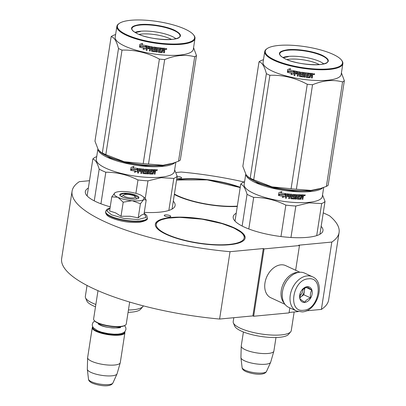<?xml version="1.0" encoding="UTF-8"?>
<svg xmlns="http://www.w3.org/2000/svg" width="406" height="406" viewBox="0 0 406 406"><rect width="100%" height="100%" fill="white"/><g stroke="black" fill="none" stroke-linecap="round" stroke-linejoin="round"><path stroke-width="0.61" d="M252.892 315.893L219.6 319.05L230.029 251.7L263.316 248.548L252.892 315.893L253.654 316.249L289.042 312.899L289.818 307.88M89.493 180.706L79.348 181.665A135.096 36.555 8.8 0 0 72.08 191.196L61.651 258.541A135.096 36.555 8.8 0 0 219.6 319.05M306.327 310.834L321.395 309.408A135.096 36.555 8.8 0 0 328.662 299.877L339.086 232.531A135.096 36.555 8.8 0 0 329.413 215.708L323.257 212.845M298.227 311.6L289.108 312.468M72.08 191.196A135.096 36.555 8.8 0 0 230.029 251.7M175.91 172.52L181.137 172.027A135.096 36.555 8.8 0 1 244.067 181.979M321.395 309.408L331.819 242.057A135.096 36.555 8.8 0 0 339.086 232.531M331.819 242.057L298.704 245.194L299.466 245.549L295.644 270.254M253.654 316.249L264.078 248.898L299.466 245.549M264.078 248.898L263.316 248.548M169.637 216.885A3.304 0.893 8.8 0 0 170.769 216.398A3.304 0.893 8.8 0 0 168.932 215.287A3.304 0.893 8.8 0 0 165.374 214.906A3.304 0.893 8.8 0 0 164.237 215.388A3.304 0.893 8.8 0 0 166.079 216.505A3.304 0.893 8.8 0 0 169.637 216.885M176.889 177.98A3.304 0.893 8.8 0 0 180.523 178.386A3.304 0.893 8.8 0 0 181.655 177.899A3.304 0.893 8.8 0 0 177.133 176.382M234.292 227.878A45.426 12.292 -171.2 0 1 245.117 238.053A45.426 12.292 -171.2 0 1 214.967 244.955A45.426 12.292 -171.2 0 1 166.166 234.328A45.426 12.292 -171.2 0 1 155.336 224.153A45.426 12.292 -171.2 0 1 185.486 217.251A45.426 12.292 -171.2 0 1 234.292 227.878M173.291 201.198A45.426 12.292 -171.2 0 1 175.103 205.512A45.426 12.292 -171.2 0 1 144.282 212.379M110.229 206.832A45.426 12.292 -171.2 0 1 96.151 201.787A45.426 12.292 -171.2 0 1 85.326 191.612A45.426 12.292 -171.2 0 1 88.356 188.054M237.271 206.456A45.426 12.292 -171.2 0 1 177.052 195.829A45.426 12.292 -171.2 0 1 174.331 194.474M176.62 179.701A45.426 12.292 -171.2 0 1 240.235 187.313M321.161 226.37A45.426 12.292 -171.2 0 1 322.973 230.679A45.426 12.292 -171.2 0 1 292.822 237.581A45.426 12.292 -171.2 0 1 244.021 226.954A45.426 12.292 -171.2 0 1 233.196 216.779A45.426 12.292 -171.2 0 1 236.226 213.221M312.371 276.725L304.607 273.116A18.879 13.271 114.9 0 0 299.43 272.279A18.879 13.271 114.9 0 0 285.976 282.094L285.9 282.221A17.935 12.606 114.9 0 0 283.591 287.189L283.545 287.326A18.879 13.271 114.9 0 0 282.495 291.579A18.879 13.271 114.9 0 0 288.696 307.357L296.456 310.966L302.201 311.909C317.365 311.321 326.297 282.403 312.371 276.725A18.879 13.271 114.9 0 0 307.195 275.887A18.879 13.271 114.9 0 0 291.066 291.675A18.879 13.271 114.9 0 0 296.456 310.966M285.976 282.094A18.879 13.271 114.9 0 0 283.545 287.326M303.5 310.265C319.329 309.727 324.495 276.354 308.367 278.836C292.538 279.379 287.372 312.752 303.5 310.265M304.718 302.409A8.257 5.806 114.9 0 0 312.128 293.964A8.257 5.806 114.9 0 0 307.154 286.697A8.257 5.806 114.9 0 0 301.262 290.99A8.257 5.806 114.9 0 0 300.201 293.279A8.257 5.806 114.9 0 0 304.718 302.409M300.151 293.431L299.968 298.917L304.678 302.303C305.703 300.399 307.677 298.938 310.585 297.913C310.047 294.883 310.448 292.29 311.793 290.138L307.083 286.748L301.704 290.315M311.793 290.138L305.703 287.306M310.585 297.913L303.795 294.756L304.886 287.707M299.806 297.715L303.795 294.756M299.795 297.588A7.08 4.979 114.9 0 0 300.836 296.948A7.08 4.979 114.9 0 0 304.393 290.863A7.08 4.979 114.9 0 0 304.327 288.016M303.018 288.935A7.08 4.979 -65.1 0 1 299.75 295.954M298.654 272.375A17.697 12.439 114.9 0 0 297.126 272.411A17.697 12.439 114.9 0 0 281.251 290.503A17.697 12.439 114.9 0 0 284.291 303.282M299.922 272.243L285.692 265.625A17.697 12.439 114.9 0 0 280.84 264.839A17.697 12.439 114.9 0 0 268.224 274.045L268.133 274.197A16.519 11.612 114.9 0 0 266.006 278.775L265.945 278.947A17.697 12.439 114.9 0 0 264.966 282.936A17.697 12.439 114.9 0 0 270.777 297.725L285.002 304.338M268.224 274.045A17.697 12.439 114.9 0 0 265.945 278.947M134.995 196.616A5.897 1.599 -171.2 0 0 133.757 195.773A5.897 1.599 8.8 0 0 128.22 194.449A5.897 1.599 8.8 0 0 123.805 194.885A5.897 1.599 8.8 0 0 124.906 196.616A5.897 1.599 -171.2 0 0 132.011 198.011A5.897 1.599 -171.2 0 0 134.995 196.616L136.528 198.549M97.993 290.666L93.613 318.933A16.519 4.471 8.8 0 0 94.08 320.278A16.519 4.471 8.8 0 0 97.552 322.638A16.519 4.471 -171.2 0 0 113.056 326.343A16.519 4.471 -171.2 0 0 125.413 325.13A16.519 4.471 -171.2 0 0 126.261 323.988L129.661 302.044M94.08 320.278L94.466 320.76A16.047 4.344 8.8 0 0 97.836 323.049A16.047 4.344 -171.2 0 0 112.893 326.652A16.047 4.344 -171.2 0 0 124.901 325.475L125.413 325.13M92.857 327.084A16.047 4.344 8.8 0 0 96.623 330.91A16.047 4.344 -171.2 0 0 114.264 334.681A16.047 4.344 -171.2 0 0 124.525 331.986M92.73 326.855A16.519 4.471 8.8 0 0 92.258 327.693A16.519 4.471 8.8 0 0 96.197 331.392A16.519 4.471 -171.2 0 0 113.944 335.255A16.519 4.471 -171.2 0 0 124.906 332.747L120.288 362.604A16.519 4.471 -171.2 0 1 120.252 362.756A16.519 4.471 -171.2 0 1 109.057 365.101A16.519 4.471 -171.2 0 1 91.573 361.249A16.519 4.471 8.8 0 1 87.625 357.701A16.519 4.471 8.8 0 1 87.64 357.549L92.258 327.693M124.713 331.809A16.519 4.471 -171.2 0 1 124.906 332.747M87.625 357.701L87.32 369.135A15.068 4.08 8.8 0 0 87.326 369.308A15.068 4.08 8.8 0 0 90.924 372.373A15.068 4.08 -171.2 0 0 106.58 375.87A15.068 4.08 -171.2 0 0 117.024 373.901A15.068 4.08 -171.2 0 0 117.085 373.743L120.252 362.756M243.412 331.976L241.245 345.983A16.519 4.471 8.8 0 0 241.23 346.135A16.519 4.471 8.8 0 0 245.183 349.683A16.519 4.471 -171.2 0 0 262.662 353.535A16.519 4.471 -171.2 0 0 273.857 351.185A16.519 4.471 -171.2 0 0 273.893 351.038L275.989 337.503M241.23 346.135L240.925 357.569A15.068 4.08 8.8 0 0 240.936 357.737A15.068 4.08 8.8 0 0 244.534 360.802A15.068 4.08 -171.2 0 0 260.185 364.299A15.068 4.08 -171.2 0 0 270.635 362.335A15.068 4.08 -171.2 0 0 270.695 362.177L273.857 351.185M139.228 200.792A15.337 4.151 8.8 0 0 143.648 199.63L140.405 203.761L132.331 200.737A15.337 4.151 8.8 0 0 139.228 200.792M144.059 197.296L140.836 195.103C136.954 193.383 132.178 192.236 126.515 191.668A15.337 4.151 8.8 0 0 115.076 192.718L114.954 192.794A15.337 4.151 -171.2 0 0 117.71 197.23L111.772 196.885L109.59 210.958L115.598 212.871L121.013 216.266L130.006 216.251L138.228 217.834L141.186 215.18L144.018 214.089L146.196 200.021L143.648 199.63L144.059 197.296L146.196 200.021M144.155 213.216L146.114 217.423L138.065 219.55L124.15 218.499L111.533 214.815L106.742 210.866L110.062 207.938M135.574 199.092A9.673 2.619 -171.2 0 1 120.044 195.499A9.673 2.619 -171.2 0 1 123.094 193.292A9.673 2.619 -171.2 0 1 134.685 194.768A9.673 2.619 -171.2 0 1 138.395 198.341A9.673 2.619 -171.2 0 1 135.574 199.092M117.71 197.23L117.953 197.341A15.337 4.151 -171.2 0 0 131.97 200.706L132.331 200.737M145.064 198.564L145.556 199.163M138.228 217.834L140.405 203.761M131.97 200.706L123.196 202.193L117.953 197.341M121.013 216.266L123.196 202.193M111.772 196.885L114.954 192.794M120.151 195.626L119.968 194.976L123.211 193.591L133.366 194.677L138.624 197.864L138.258 198.427M128.068 312.336A27.608 7.47 -171.2 0 0 131.722 312.128A27.608 7.47 8.8 0 0 140.649 309.215L142.816 306.642A29.379 7.947 8.8 0 1 133.315 309.737A29.379 7.947 -171.2 0 1 128.433 309.981M95.857 304.475A29.379 7.947 -171.2 0 1 85.524 297.771A29.379 7.947 -171.2 0 1 85.336 296.436L87.036 285.443M95.496 306.789A27.608 7.47 -171.2 0 1 86.808 300.882L85.524 297.771M142.816 306.642A29.379 7.947 8.8 0 0 143.293 305.845M100.033 151.814L109.757 157.746L126.144 162.791L145.206 165.719L162.283 165.821L172.981 163.207M97.937 149.144A39.524 10.698 8.8 0 0 121.024 162.136A39.524 10.698 8.8 0 0 162.522 166.409A39.524 10.698 8.8 0 0 175.032 162.537M97.882 149.048L96.298 159.289A39.524 10.698 -171.2 0 0 118.313 172.626A39.524 10.698 -171.2 0 0 160.852 177.189A39.524 10.698 8.8 0 0 174.418 171.383L175.834 162.258M137.284 171.307L134.432 172.357L135.497 171.099A39.524 10.698 8.8 0 1 130.798 170.327L131.869 169.109A39.524 10.698 8.8 0 0 136.558 169.85L137.725 168.454L137.284 171.307L137.68 168.505M134.447 172.23L137.269 171.175M130.899 170.21A39.052 10.566 8.8 0 0 135.508 170.972L135.497 171.099M131.793 168.932L130.6 170.292L131.793 168.932A39.524 10.698 8.8 0 0 136.487 169.683L137.522 168.297M131.849 168.815A39.052 10.566 8.8 0 0 136.487 169.551M130.6 170.292L131.047 167.414L133.955 166.445L132.858 167.714L133.99 166.318M130.666 170.17L131.097 167.399M132.858 167.714A39.524 10.698 8.8 0 0 137.532 168.429L136.487 169.683M150.195 173.088L150.134 173.037A39.052 10.566 8.8 0 0 150.19 173.042L150.306 173.184A39.524 10.698 8.8 0 0 152.59 173.24L153.28 169.647A39.524 10.698 8.8 0 0 155.528 169.652L155.808 169.997L155.615 171.241L154.818 171.616L155.224 172.129L154.95 173.925L155.224 172.129M155.615 171.241L154.818 171.616M155.041 171.763L155.457 172.276L155.041 171.763M154.163 173.935L154.95 173.925M154.625 172.494L154.346 172.149L154.625 172.494L154.381 174.078A39.524 10.698 8.8 0 0 155.178 174.072M154.407 172.352L154.128 172.002L154.407 172.352M153.336 172.002L154.346 172.149L153.336 172.002L152.91 174.078A39.524 10.698 8.8 0 1 149.525 173.991L149.362 173.844A39.052 10.566 8.8 0 0 152.707 173.93M153.544 172.149L153.092 173.585M149.738 170.383L148.763 170.2L149.738 170.383L149.235 173.626L149.525 173.991M148.083 170.302L147.946 170.16A39.052 10.566 8.8 0 1 145.556 169.997L145.668 170.139A39.524 10.698 8.8 0 0 148.083 170.302L147.525 173.895L148.352 173.935L148.763 170.2M148.352 173.935L148.911 170.342M147.388 173.748L148.205 173.793M147.373 171.449L146.921 173.372L147.373 171.449L147.079 171.078A39.524 10.698 8.8 0 1 145.541 170.972L145.404 170.124L145.318 170.682M143.064 173.428L143.151 173.57A39.524 10.698 8.8 0 0 146.652 173.839L146.52 173.697A39.052 10.566 8.8 0 1 143.064 173.428L142.765 173.047M143.095 171.606L143.008 171.464A39.052 10.566 8.8 0 1 141.892 171.357L141.963 171.494A39.524 10.698 8.8 0 0 143.095 171.606L142.846 173.189M138.898 170.17A39.052 10.566 8.8 0 1 138.847 170.165L139.146 169.485A39.524 10.698 8.8 0 0 141.364 169.744L140.806 173.337L141.664 173.423L141.892 171.357M141.664 173.423L141.963 171.494M141.364 169.744L141.303 169.606A39.052 10.566 8.8 0 1 139.116 169.353L138.989 169.601M138.877 170.297A39.524 10.698 8.8 0 0 140.887 170.535L140.76 171.368L140.811 170.525M144.135 169.525L143.653 172.636L144.135 169.525L143.836 169.145A39.524 10.698 8.8 0 1 138.634 168.571L138.213 168.876L137.583 172.951L138.451 173.057L138.72 170.997A39.052 10.566 8.8 0 0 140.704 171.23M138.75 171.129A39.524 10.698 8.8 0 0 140.76 171.368M143.653 172.636L143.77 172.778A39.524 10.698 8.8 0 0 146.135 172.966L146.185 171.723A39.052 10.566 8.8 0 1 144.658 171.611L144.363 171.23M146.419 172.012L146.307 171.865A39.524 10.698 8.8 0 1 144.764 171.748L144.465 171.373L144.739 169.576L145.15 169.256A39.524 10.698 8.8 0 0 152.62 169.637L152.494 170.469L152.407 169.632M152.494 170.469A39.524 10.698 8.8 0 1 150.733 170.424L150.565 170.276A39.052 10.566 8.8 0 0 152.301 170.322M150.58 170.55L150.474 171.246L150.733 170.424M150.474 171.246A39.524 10.698 8.8 0 0 151.971 171.291L151.844 172.124L151.763 171.286M150.174 171.936L150.195 173.042L150.174 171.936A39.052 10.566 8.8 0 0 151.656 171.977M150.342 172.078A39.524 10.698 8.8 0 0 151.844 172.124M142.201 169.967L142.09 170.662A39.524 10.698 8.8 0 0 143.222 170.774L143.13 169.789L142.201 169.967L142.288 169.708M143.328 170.078L142.359 169.845M154.808 170.484L154.59 170.342A39.052 10.566 8.8 0 1 153.595 170.342L153.803 170.484A39.524 10.698 8.8 0 0 154.808 170.484L154.808 171.317A39.524 10.698 8.8 0 1 153.671 171.317L153.803 170.484M153.468 171.17L153.595 170.342M142.024 170.525L142.13 169.83M143.749 169.008L144.044 169.383M137.563 172.819L138.421 172.926L138.72 170.997M138.847 170.165L138.959 169.469M140.75 173.2L141.598 173.286M146.921 173.372L146.52 173.697M146.952 170.936L147.241 171.307M149.362 173.844L149.073 173.484M155.386 171.099L155.579 169.85L155.305 169.505M157.376 170.175L156.31 170.2L157.173 169.683L157.376 170.175L157.132 169.911M153.301 173.732L152.91 174.078M147.053 173.514L146.652 173.839M96.709 156.625L96.222 156.802A43.655 11.815 -171.2 0 0 92.857 158.979C95.364 159.791 97.47 163.182 99.181 169.14A43.655 11.815 -171.2 0 0 105.819 172.225C116.933 172.225 127.651 174.798 137.969 179.944A43.655 11.815 -171.2 0 0 147.972 180.853L161.182 177.686L173.793 178.407A43.655 11.815 8.8 0 0 177.158 176.234L174.661 169.825M100.932 203.792L105.819 172.225M94.268 200.868L99.181 169.14M145.201 198.732L147.972 180.853M135.893 193.352L137.969 179.944M87.138 195.925L92.857 158.979M172.073 209.075L177.158 176.234M168.835 210.445L173.793 178.407M156.401 169.957L156.569 170.586L156.599 169.744M156.569 170.586L157.081 170.251L157.092 169.784L156.691 169.794M156.894 170.495L156.812 170.231M172.621 163.313L171.053 163.796A40.118 10.855 -171.2 0 1 163.11 165.242A40.118 10.855 -171.2 0 1 124.119 161.695L105.829 154.615A44.833 12.134 -171.2 0 1 104.017 153.808A44.833 12.134 -171.2 0 1 102.327 152.986L118.501 48.492A44.833 12.134 8.8 0 0 120.191 49.314A44.833 12.134 -171.2 0 0 122.008 50.121C135 49.689 147.459 52.678 159.391 59.093A44.833 12.134 -171.2 0 0 164.674 59.575C175.209 55.206 185.222 54.257 194.702 56.733L178.523 161.228A44.833 12.134 -171.2 0 0 180.3 160.076L196.479 55.581A44.833 12.134 -171.2 0 1 194.702 56.733M171.484 39.433A20.473 5.542 -171.2 0 0 170.084 38.727A20.473 5.542 8.8 0 0 138.994 34.403M175.935 38.732A22.716 6.146 -171.2 0 0 172.098 36.433A22.716 6.146 8.8 0 0 134.965 32.394M137.416 33.749C128.809 29.13 129.671 26.065 140.009 24.558C149.718 23.512 166.298 26.233 174.585 30.227C183.192 34.845 182.33 37.905 171.997 39.418C162.283 40.463 145.703 37.743 137.416 33.749M119.42 23.32A39.052 10.566 8.8 0 1 148.637 20.442A39.052 10.566 8.8 0 1 185.288 29.212A39.052 10.566 -171.2 0 1 193.495 34.784A39.052 10.566 -171.2 0 1 173.727 44.021A39.052 10.566 -171.2 0 1 126.718 34.759A39.052 10.566 8.8 0 1 119.42 23.32L118.907 23.66A39.524 10.698 8.8 0 0 116.872 26.39A39.524 10.698 8.8 0 0 126.296 35.241A39.524 10.698 -171.2 0 0 168.759 44.487A39.524 10.698 -171.2 0 0 194.992 38.484A39.524 10.698 -171.2 0 0 193.875 35.266L193.495 34.784M178.523 161.228L172.92 163.227L163.11 165.242L148.494 164.07A44.833 12.134 -171.2 0 1 143.216 163.588L124.119 161.695A40.118 10.855 -171.2 0 1 101.799 153.077L98.247 149.667L94.968 141.166L111.148 36.672C114.132 37.19 116.583 41.128 118.501 48.492M115.619 34.5L112.924 35.525A44.833 12.134 8.8 0 0 111.148 36.672M100.5 152.179L102.327 152.986M148.494 164.07L164.674 59.575M196.479 55.581L193.566 47.7M194.992 38.484L193.322 49.258A39.524 10.698 -171.2 0 1 167.089 55.262A39.524 10.698 -171.2 0 1 124.627 46.02A39.524 10.698 8.8 0 1 115.202 37.164L116.872 26.39M143.216 163.588L159.391 59.093M105.829 154.615L122.008 50.121M144.135 48.238L143.242 49.339L144.262 48.131A39.052 10.566 -171.2 0 1 139.867 47.071L139.689 47.167A39.524 10.698 -171.2 0 0 144.135 48.238L144.262 48.131M145.191 46.756A39.052 10.566 -171.2 0 1 140.806 45.726L139.507 47.116L139.948 44.244L142.694 43.437L141.643 44.65A39.524 10.698 -171.2 0 0 146.119 45.67L145.094 46.868A39.524 10.698 -171.2 0 1 140.633 45.822M140.126 44.193L139.71 46.883M153.717 47.055L153.301 47.345L153.717 47.055A39.524 10.698 -171.2 0 0 161.583 48.05L161.451 48.877A39.524 10.698 -171.2 0 1 159.558 48.679L159.289 49.496A39.524 10.698 -171.2 0 0 160.898 49.669L160.771 50.496A39.524 10.698 -171.2 0 1 159.162 50.324L159.132 51.44A39.524 10.698 -171.2 0 0 161.593 51.694L162.293 48.116A39.524 10.698 -171.2 0 0 164.765 48.324L165.085 48.7L164.892 49.943L164.151 50.278L164.613 50.836L164.334 52.633L163.461 52.567M164.653 48.182L164.968 48.558L164.77 49.801L164.151 50.278M164.613 50.836L164.263 50.42L164.729 50.978L164.334 52.633M164.45 52.775A39.524 10.698 -171.2 0 1 163.567 52.709L163.816 51.126L162.527 50.532L162.283 52.115L161.862 52.43A39.052 10.566 -171.2 0 1 158.264 52.059L157.959 51.669M163.816 51.126L163.395 50.608L162.527 50.532M163.709 50.983L163.395 50.608L163.709 50.983M162.618 50.674L162.375 52.257L161.953 52.572A39.524 10.698 -171.2 0 1 158.31 52.191L158.264 52.059M157.995 51.801L158.497 48.558L157.599 48.319L157.041 51.912L156.183 51.801M157.63 48.451L157.041 51.912M157.071 52.044L156.203 51.932L156.741 48.207A39.052 10.566 -171.2 0 1 154.265 47.857L154.138 48.69M156.757 48.339A39.524 10.698 -171.2 0 1 154.255 47.984L154.265 47.857M155.706 48.913L156.016 49.314L155.696 51.379L155.28 51.679L155.706 51.511L156.026 49.446L155.716 49.045A39.524 10.698 -171.2 0 1 154.123 48.816L154.255 47.984M155.28 51.679A39.052 10.566 -171.2 0 1 151.727 51.141L151.423 50.735L151.671 49.151A39.052 10.566 -171.2 0 1 150.545 48.959L150.195 51.009L149.337 50.857L150.245 50.887M155.29 51.806A39.524 10.698 -171.2 0 1 151.692 51.263L151.727 51.141M150.489 49.08A39.524 10.698 -171.2 0 0 151.631 49.273L151.671 49.151M147.784 46.736L147.693 46.847A39.524 10.698 -171.2 0 0 149.89 47.263L149.956 47.147A39.052 10.566 -171.2 0 1 147.784 46.736L147.627 46.852M149.306 48.735A39.052 10.566 -171.2 0 1 147.388 48.37L147.297 48.481A39.524 10.698 -171.2 0 0 149.286 48.862L149.413 48.03A39.524 10.698 -171.2 0 1 147.429 47.654L147.693 46.847M146.881 46.056L147.19 45.893L146.779 46.167L146.15 50.242L146.881 46.056L147.287 45.782M155.031 49.862L154.747 50.882A39.524 10.698 -171.2 0 1 152.321 50.511L152.681 47.248L152.377 46.842A39.524 10.698 -171.2 0 1 147.19 45.893M154.919 49.654A39.052 10.566 -171.2 0 1 153.351 49.42L153.047 49.014L153.311 47.304M154.919 49.781A39.524 10.698 -171.2 0 1 153.331 49.547L153.351 49.42M161.451 48.877L161.38 48.74A39.052 10.566 -171.2 0 1 159.507 48.542L159.289 49.496M160.771 50.496L160.7 50.359A39.052 10.566 -171.2 0 1 159.111 50.192L159.081 51.308M151.748 47.588L150.89 47.441L150.621 48.248A39.524 10.698 -171.2 0 0 151.758 48.441L151.788 47.466L150.773 47.472M162.786 48.872A39.052 10.566 -171.2 0 0 163.877 48.964L163.983 49.106A39.524 10.698 -171.2 0 1 162.877 49.009L162.75 49.842L162.877 49.009M164.105 49.248L163.999 49.948A39.524 10.698 -171.2 0 1 162.75 49.842M151.788 47.466L151.798 48.319M160.806 49.659L160.7 50.359M161.486 48.04L161.38 48.74M147.089 50.298L146.246 50.131M149.956 47.147L149.398 50.74M158.441 48.553L157.599 48.319M166.846 49.024L165.77 49.37L165.648 48.953L166.704 48.882L166.485 49.258M166.328 49.258L166.115 49.03L165.942 49.37L166.064 48.578L166.572 48.674L166.46 49.4L165.714 49.293M151.692 51.263L151.387 50.857L151.631 49.273M149.89 47.263L149.337 50.857M147.297 48.481L147.002 50.415L146.15 50.242M153.331 49.547L153.021 49.141L153.301 47.345M143.1 49.441L145.861 48.563L146.302 45.711L145.165 47.045A39.524 10.698 -171.2 0 1 140.699 46L139.689 47.167M145.165 47.045L146.409 45.599M145.967 48.451L143.242 49.339M140.872 45.908L139.867 47.071M135.264 32.576L140.512 31.495M233.389 322.943L234.678 326.048A27.608 7.47 -171.2 0 0 251.918 334.651A27.608 7.47 -171.2 0 0 279.592 337.295A27.608 7.47 8.8 0 0 288.519 334.387L290.686 331.809A29.379 7.947 8.8 0 1 281.185 334.909A29.379 7.947 -171.2 0 1 251.74 332.093A29.379 7.947 -171.2 0 1 233.389 322.943A29.379 7.947 -171.2 0 1 233.201 321.608L233.81 317.7M290.686 331.809A29.379 7.947 8.8 0 0 291.269 330.596L294.152 311.986M247.904 176.98L257.627 182.913L274.014 187.958L293.076 190.886L310.154 190.987L320.852 188.374M245.808 174.316A39.524 10.698 8.8 0 0 268.894 187.303A39.524 10.698 8.8 0 0 310.392 191.576A39.524 10.698 8.8 0 0 322.902 187.704M245.752 174.22L244.168 184.456A39.524 10.698 -171.2 0 0 266.184 197.793A39.524 10.698 -171.2 0 0 308.722 202.355A39.524 10.698 8.8 0 0 322.288 196.55L323.699 187.425M285.154 196.474L282.302 197.524L283.368 196.265A39.524 10.698 8.8 0 1 278.668 195.494L279.739 194.276A39.524 10.698 8.8 0 0 284.428 195.017L285.596 193.621L285.154 196.474L285.55 193.672M282.317 197.402L285.139 196.342M278.765 195.382A39.052 10.566 8.8 0 0 283.378 196.139L283.368 196.265M279.663 194.104L278.47 195.459L279.663 194.104A39.524 10.698 8.8 0 0 284.357 194.85L285.393 193.464M279.719 193.982A39.052 10.566 8.8 0 0 284.352 194.718M278.47 195.459L278.917 192.586L281.825 191.612L280.729 192.88L281.86 191.49M278.536 195.337L278.968 192.566M280.729 192.88A39.524 10.698 8.8 0 0 285.403 193.596L284.357 194.85M298.065 198.26L298.004 198.209A39.052 10.566 8.8 0 0 298.06 198.209L298.177 198.351A39.524 10.698 8.8 0 0 300.46 198.407L301.145 194.819A39.524 10.698 8.8 0 0 303.399 194.819L303.678 195.164L303.485 196.408L302.688 196.788L303.094 197.296L302.815 199.092L303.094 197.296M303.485 196.408L302.688 196.788M302.912 196.93L303.328 197.443L302.912 196.93M302.034 199.102L302.815 199.092M302.495 197.661L302.216 197.316L302.495 197.661L302.252 199.244A39.524 10.698 8.8 0 0 303.049 199.239M302.277 197.519L301.998 197.174L302.277 197.519M301.206 197.169L302.216 197.316L301.206 197.169L300.78 199.244A39.524 10.698 8.8 0 1 297.395 199.158L297.233 199.016A39.052 10.566 8.8 0 0 300.577 199.097M301.414 197.316L300.963 198.752M297.603 195.55L296.634 195.367L297.603 195.55L297.101 198.798L297.395 199.158M295.954 195.469L295.812 195.327A39.052 10.566 8.8 0 1 293.426 195.164L293.538 195.306A39.524 10.698 8.8 0 0 295.954 195.469L295.395 199.062L296.223 199.107L296.634 195.367M296.223 199.107L296.781 195.514M295.258 198.92L296.075 198.96M293.188 195.854L293.274 195.291L293.299 195.996M293.294 195.991L293.411 196.139A39.524 10.698 8.8 0 0 294.949 196.245L295.243 196.616L294.523 199.006A39.524 10.698 8.8 0 1 291.021 198.737L290.716 198.356L290.879 196.631A39.052 10.566 8.8 0 1 289.762 196.524L289.833 196.661A39.524 10.698 8.8 0 0 290.96 196.773M295.243 196.616L294.792 198.539M290.716 198.356L290.935 198.595A39.052 10.566 8.8 0 0 294.391 198.864M290.935 198.595L290.635 198.214M286.768 195.342A39.052 10.566 8.8 0 1 286.717 195.332L287.017 194.652A39.524 10.698 8.8 0 0 289.234 194.91L288.676 198.504L289.534 198.595L289.762 196.524M289.534 198.595L289.833 196.661M289.234 194.91L289.173 194.773A39.052 10.566 8.8 0 1 286.986 194.52L286.854 194.768M286.748 195.469A39.524 10.698 8.8 0 0 288.757 195.702L288.63 196.534L288.681 195.697M292.005 194.692L291.523 197.803L292.005 194.692L291.706 194.312A39.524 10.698 8.8 0 1 286.499 193.743L286.083 194.043L285.454 198.118L286.321 198.23L286.59 196.164A39.052 10.566 8.8 0 0 288.575 196.397M286.621 196.296A39.524 10.698 8.8 0 0 288.63 196.534M291.523 197.803L291.64 197.95A39.524 10.698 8.8 0 0 294.005 198.133L294.056 196.89A39.052 10.566 8.8 0 1 292.528 196.778L292.234 196.402M294.289 197.179L294.177 197.032A39.524 10.698 8.8 0 1 292.63 196.92L292.33 196.54L292.609 194.743L293.02 194.428A39.524 10.698 8.8 0 0 300.491 194.809L300.364 195.636L300.278 194.804M300.364 195.636A39.524 10.698 8.8 0 1 298.603 195.59L298.43 195.443A39.052 10.566 8.8 0 0 300.171 195.494M298.451 195.722L298.344 196.418L298.603 195.59M298.344 196.418A39.524 10.698 8.8 0 0 299.841 196.458L299.709 197.291L299.633 196.453M298.045 197.103L298.065 198.214L298.045 197.103A39.052 10.566 8.8 0 0 299.526 197.143M298.212 197.245A39.524 10.698 8.8 0 0 299.709 197.291M290.072 195.134L289.96 195.829A39.524 10.698 8.8 0 0 291.092 195.941L291 194.961L290.072 195.134L290.158 194.875M291.198 195.245L290.229 195.017M302.678 195.656L302.46 195.509A39.052 10.566 8.8 0 1 301.465 195.509L301.673 195.651A39.524 10.698 8.8 0 0 302.678 195.656L302.678 196.484A39.524 10.698 8.8 0 1 301.541 196.484L301.673 195.651M301.338 196.337L301.465 195.509M289.894 195.692L290.001 194.997M291.615 194.175L291.914 194.555M285.433 197.986L286.291 198.092L286.59 196.164M286.717 195.332L286.824 194.636M288.62 198.367L289.463 198.453M294.817 196.103L295.111 196.474M297.233 199.016L296.943 198.651M303.257 196.265L303.449 195.017L303.175 194.677M305.246 195.342L304.18 195.367L305.043 194.855L305.246 195.342L305.002 195.078M301.171 198.899L300.78 199.244M294.923 198.681L294.523 199.006M244.579 181.792L244.092 181.969A43.655 11.815 -171.2 0 0 240.728 184.146C243.235 184.958 245.341 188.348 247.051 194.312A43.655 11.815 -171.2 0 0 253.689 197.392C264.803 197.392 275.522 199.965 285.839 205.111A43.655 11.815 -171.2 0 0 295.837 206.02L309.052 202.853L321.664 203.579A43.655 11.815 8.8 0 0 325.028 201.401L322.531 194.992M248.802 228.964L253.689 197.392M242.138 226.04L247.051 194.312M290.97 237.48L295.837 206.02M280.972 236.546L285.839 205.111M235.008 221.092L240.728 184.146M319.943 234.242L325.028 201.401M316.705 235.612L321.664 203.579M304.272 195.129L304.434 195.753L304.47 194.91M304.434 195.753L304.952 195.418L304.962 194.951L304.556 194.961M304.764 195.662L304.683 195.403M320.491 188.485L318.923 188.968A40.118 10.855 -171.2 0 1 310.981 190.409A40.118 10.855 -171.2 0 1 271.99 186.861L253.699 179.782A44.833 12.134 -171.2 0 1 251.887 178.975A44.833 12.134 -171.2 0 1 250.197 178.153L266.372 73.659A44.833 12.134 8.8 0 0 268.062 74.481A44.833 12.134 -171.2 0 0 269.878 75.288C282.87 74.856 295.329 77.85 307.261 84.265A44.833 12.134 -171.2 0 0 312.544 84.742C323.08 80.373 333.093 79.424 342.573 81.9L326.394 186.395A44.833 12.134 -171.2 0 0 328.17 185.248L344.349 80.753A44.833 12.134 -171.2 0 1 342.573 81.9M319.355 64.6A20.473 5.542 -171.2 0 0 317.954 63.894A20.473 5.542 8.8 0 0 286.864 59.57M323.8 63.904A22.716 6.146 -171.2 0 0 319.969 61.605A22.716 6.146 8.8 0 0 282.835 57.561M285.286 58.916C276.679 54.297 277.542 51.237 287.879 49.725C297.588 48.679 314.168 51.4 322.455 55.394C331.063 60.012 330.2 63.072 319.867 64.584C310.154 65.63 293.574 62.91 285.286 58.916M267.29 48.487A39.052 10.566 8.8 0 1 296.507 45.614A39.052 10.566 8.8 0 1 333.153 54.384A39.052 10.566 -171.2 0 1 341.365 59.951A39.052 10.566 -171.2 0 1 321.598 69.187A39.052 10.566 -171.2 0 1 274.588 59.926A39.052 10.566 8.8 0 1 267.29 48.487L266.778 48.832A39.524 10.698 8.8 0 0 264.742 51.557A39.524 10.698 8.8 0 0 274.162 60.413A39.524 10.698 -171.2 0 0 316.629 69.654A39.524 10.698 -171.2 0 0 342.862 63.651A39.524 10.698 -171.2 0 0 341.745 60.438L341.365 59.951M326.394 186.395L320.786 188.394L310.981 190.409L296.365 189.237A44.833 12.134 -171.2 0 1 291.082 188.76L271.99 186.861A40.118 10.855 -171.2 0 1 249.67 178.244L246.117 174.834L242.839 166.333L259.018 61.839C261.997 62.357 264.453 66.295 266.372 73.659M263.484 59.667L260.794 60.692A44.833 12.134 8.8 0 0 259.018 61.839M248.37 177.346L250.197 178.153M296.365 189.237L312.544 84.742M344.349 80.753L341.436 72.867M342.862 63.651L341.192 74.425A39.524 10.698 -171.2 0 1 314.96 80.434A39.524 10.698 -171.2 0 1 272.497 71.187A39.524 10.698 8.8 0 1 263.073 62.331L264.742 51.557M291.082 188.76L307.261 84.265M253.699 179.782L269.878 75.288M292.005 73.405L291.107 74.506L292.132 73.298A39.052 10.566 -171.2 0 1 287.737 72.243L287.56 72.334A39.524 10.698 -171.2 0 0 292.005 73.405L292.132 73.298M293.061 71.923A39.052 10.566 -171.2 0 1 288.676 70.893L287.377 72.288L287.818 69.411L290.564 68.609L289.514 69.822A39.524 10.698 -171.2 0 0 293.985 70.837L292.965 72.035A39.524 10.698 -171.2 0 1 288.504 70.989M287.996 69.36L287.58 72.05M301.587 72.222L301.171 72.512L301.587 72.222A39.524 10.698 -171.2 0 0 309.453 73.217L309.321 74.049A39.524 10.698 -171.2 0 1 307.428 73.846L307.159 74.663A39.524 10.698 -171.2 0 0 308.768 74.836L308.636 75.668A39.524 10.698 -171.2 0 1 307.032 75.496L307.002 76.612A39.524 10.698 -171.2 0 0 309.463 76.866L310.164 73.283A39.524 10.698 -171.2 0 0 312.635 73.491L312.955 73.867L312.757 75.115L312.021 75.45L312.483 76.003L312.204 77.8L311.331 77.734M312.524 73.349L312.833 73.725L312.64 74.973L312.021 75.45M312.483 76.003L312.133 75.587L312.6 76.145L312.204 77.8M312.321 77.942A39.524 10.698 -171.2 0 1 311.438 77.876L311.686 76.292L310.397 75.704L310.154 77.282L309.732 77.602A39.052 10.566 -171.2 0 1 306.134 77.226L305.825 76.835M311.686 76.292L311.265 75.775L310.397 75.704M311.58 76.15L311.265 75.775L311.58 76.15M310.488 75.841L310.245 77.424L309.824 77.739A39.524 10.698 -171.2 0 1 306.18 77.363L306.134 77.226M305.865 76.967L306.368 73.725L305.469 73.486L304.911 77.079L304.053 76.967M305.5 73.618L304.911 77.079M304.942 77.211L304.074 77.099L304.612 73.374A39.052 10.566 -171.2 0 1 302.135 73.024L302.003 73.856M304.627 73.506A39.524 10.698 -171.2 0 1 302.125 73.156L302.135 73.024M303.576 74.085L303.881 74.481L303.561 76.546L303.16 76.978L303.576 76.678L303.896 74.613L303.587 74.212A39.524 10.698 -171.2 0 1 301.993 73.983L302.125 73.156M303.15 76.846A39.052 10.566 -171.2 0 1 299.598 76.308L299.293 75.902L299.537 74.318A39.052 10.566 -171.2 0 1 298.415 74.125L298.06 76.176L297.202 76.023L298.116 76.059M303.16 76.978A39.524 10.698 -171.2 0 1 299.562 76.429L299.598 76.308M298.359 74.247A39.524 10.698 -171.2 0 0 299.501 74.44L299.537 74.318M295.654 71.903L295.563 72.019A39.524 10.698 -171.2 0 0 297.76 72.43L297.821 72.314A39.052 10.566 -171.2 0 1 295.654 71.903L295.492 72.019M297.177 73.902A39.052 10.566 -171.2 0 1 295.258 73.537L295.167 73.653A39.524 10.698 -171.2 0 0 297.156 74.029L297.283 73.202A39.524 10.698 -171.2 0 1 295.299 72.821L295.563 72.019M294.751 71.223L295.06 71.06L294.649 71.334L294.015 75.409L294.751 71.223L295.157 70.948M302.896 75.034L302.617 76.049A39.524 10.698 -171.2 0 1 300.191 75.683L300.552 72.415L300.247 72.009A39.524 10.698 -171.2 0 1 295.06 71.06M302.79 74.821A39.052 10.566 -171.2 0 1 301.222 74.587L300.917 74.181L301.181 72.471M302.79 74.948A39.524 10.698 -171.2 0 1 301.201 74.714L301.222 74.587M309.321 74.049L309.245 73.907A39.052 10.566 -171.2 0 1 307.378 73.714L307.159 74.663M308.636 75.668L308.57 75.526A39.052 10.566 -171.2 0 1 306.982 75.359L306.951 76.475M299.618 72.755L298.755 72.608L298.491 73.415A39.524 10.698 -171.2 0 0 299.628 73.608L299.658 72.633L298.643 72.638M310.747 74.181A39.524 10.698 -171.2 0 0 311.854 74.273L311.747 74.131A39.052 10.566 -171.2 0 1 310.656 74.039L310.615 75.008L310.656 74.039M311.975 74.42L311.869 75.115A39.524 10.698 -171.2 0 1 310.615 75.008M299.658 72.633L299.669 73.486M308.677 74.826L308.57 75.526M309.357 73.207L309.245 73.907M294.959 75.47L294.117 75.298M297.821 72.314L297.268 75.907M306.312 73.719L305.469 73.486M314.711 74.196L313.64 74.537L313.518 74.12L314.574 74.054L314.351 74.43M314.148 74.542L313.584 74.465M299.562 76.429L299.252 76.023L299.501 74.44M297.76 72.43L297.202 76.023M295.167 73.653L294.868 75.582L294.015 75.409M301.201 74.714L300.892 74.308L301.171 72.512M290.97 74.608L293.731 73.73L294.172 70.877L293.036 72.212A39.524 10.698 -171.2 0 1 288.57 71.172L287.56 72.334M293.036 72.212L294.279 70.766M293.837 73.618L291.107 74.506M288.742 71.075L287.737 72.243M314.163 74.557L313.985 74.196L313.808 74.537L313.929 73.745L314.442 73.841L314.198 74.425M283.134 57.743L288.382 56.662M98.81 323.475A10.855 2.938 8.8 0 0 101.312 325.379A10.855 2.938 8.8 0 0 107.006 327.145M111.016 327.769A10.855 2.938 8.8 0 0 119.937 326.749M117.024 373.901L112.904 383A12.378 3.349 -171.2 0 1 104.322 384.614A12.378 3.349 -171.2 0 1 91.462 381.741A12.378 3.349 -171.2 0 1 88.508 379.224L87.326 369.308M270.635 362.335L266.509 371.434A12.378 3.349 -171.2 0 1 257.927 373.048A12.378 3.349 -171.2 0 1 245.072 370.176A12.378 3.349 -171.2 0 1 242.118 367.658L240.936 357.737M147.282 218.281A21.117 5.714 -171.2 0 1 133.264 221.493A21.117 5.714 -171.2 0 1 110.574 216.55A21.117 5.714 -171.2 0 1 105.54 211.82C105.641 214.332 107.478 216.307 111.041 217.733C120.08 221.417 129.61 222.95 139.634 222.331C145.45 221.031 148.002 219.682 147.282 218.281L147.348 217.88A21.117 5.714 -171.2 0 1 133.33 221.087A21.117 5.714 -171.2 0 1 110.64 216.149A21.117 5.714 -171.2 0 1 105.606 211.419L105.54 211.82M166.876 234.262A44.482 12.038 8.8 0 0 228.918 244.437A44.482 12.038 8.8 0 0 233.582 227.944A44.482 12.038 8.8 0 0 171.54 217.768A44.482 12.038 8.8 0 0 166.876 234.262M174.194 30.592A24.33 6.582 -171.2 0 1 179.848 36.52C179.269 41.402 149.895 40.164 137.548 33.769C131.184 30.394 132.432 29.948 131.899 29.1A24.33 6.582 -171.2 0 1 147.205 24.867A24.33 6.582 -171.2 0 1 174.194 30.592M322.065 55.759A24.33 6.582 -171.2 0 1 327.718 61.687C327.14 66.569 297.765 65.33 285.413 58.936C279.054 55.566 280.302 55.12 279.77 54.267A24.33 6.582 -171.2 0 1 295.076 50.034A24.33 6.582 -171.2 0 1 322.065 55.759M174.397 194.053A44.482 12.038 8.8 0 0 177.762 195.763A44.482 12.038 8.8 0 0 237.322 206.131M240.185 187.633A44.482 12.038 8.8 0 0 176.554 180.122M123.805 194.885L121.759 196.26M120.11 326.734L119.983 327.54M98.653 323.409L98.531 324.216M112.904 383C110.508 387.644 98.714 385.715 92.269 383.137C89.848 381.965 88.594 380.661 88.508 379.224M266.509 371.434C264.118 376.078 252.324 374.149 245.874 371.571C243.453 370.399 242.199 369.095 242.118 367.658M144.155 213.201L146.754 215.525L147.348 217.88M110.062 207.923L106.89 209.344L105.606 211.419M120.44 327.358C122.607 327.967 107.499 328.941 99.962 325.013L98.15 323.907M94.644 320.973L93.106 322.313L92.289 324.206L92.35 325.84L93.238 327.657L97.359 330.621L101.647 332.199L108.042 333.605L114.025 334.189L118.105 334.108L121.399 333.565L124.008 332.402L125.104 331.357L125.931 329.464L125.87 327.835L124.667 325.617M245.153 237.688L244.706 236.302L241.611 232.608L233.907 227.999L222.041 223.599L202.132 219.174L179.619 217.342L167.465 218.189L160.461 219.971L156.244 222.63L155.412 223.797M240.195 187.562L207.253 179.883L176.574 180.005"/></g></svg>
